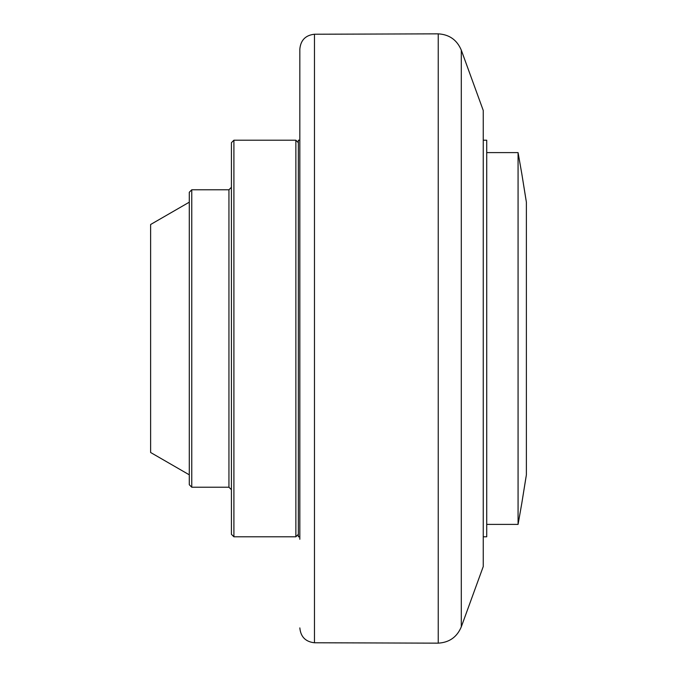 <?xml version="1.0" encoding="UTF-8"?>
<svg xmlns="http://www.w3.org/2000/svg" width="677" height="677" viewBox="0 0 677 677"><rect width="100%" height="100%" fill="white"/><g stroke="black" fill="none" stroke-linecap="round" stroke-linejoin="round"><path stroke-width="1.02" d="M461.299 50.157L483.251 110.469L483.251 566.531L461.299 626.843L461.299 50.157C457 39.935 449.316 34.502 438.239 33.85L438.239 643.15C449.316 642.498 457 637.065 461.299 626.843M438.239 643.15L314.475 642.769L314.475 34.231C305.564 35.212 300.681 40.171 299.835 49.099L299.835 539.264M189.289 202.178L150.624 224.502L150.624 452.498L189.289 474.822M191.769 189.78L189.289 192.26L189.289 484.74L191.769 487.22L191.769 189.78L228.944 189.78L228.944 487.22L231.424 489.699M233.903 140.207L231.424 142.686L231.424 534.314L233.903 536.793L233.903 140.207L295.866 140.207L295.866 536.793L298.345 534.314M299.835 536.793L298.345 536.793L298.345 140.207L299.835 140.207M483.251 140.207L486.721 140.207L486.721 536.793L483.251 536.793M521.832 503.079L518.074 524.396L518.074 152.604L486.721 152.604M525.961 199.698L521.832 173.921L526.376 202.093L526.376 474.907L521.832 503.079L525.961 477.302M314.475 34.231L438.239 33.85M314.475 642.769C305.564 641.788 300.681 636.829 299.835 627.901M228.944 189.78L231.424 187.301M191.769 487.22L228.944 487.22M233.903 536.793L295.866 536.793M298.345 142.686L295.866 140.207M518.074 524.396L486.721 524.396M521.832 173.921L518.074 152.604"/></g></svg>

